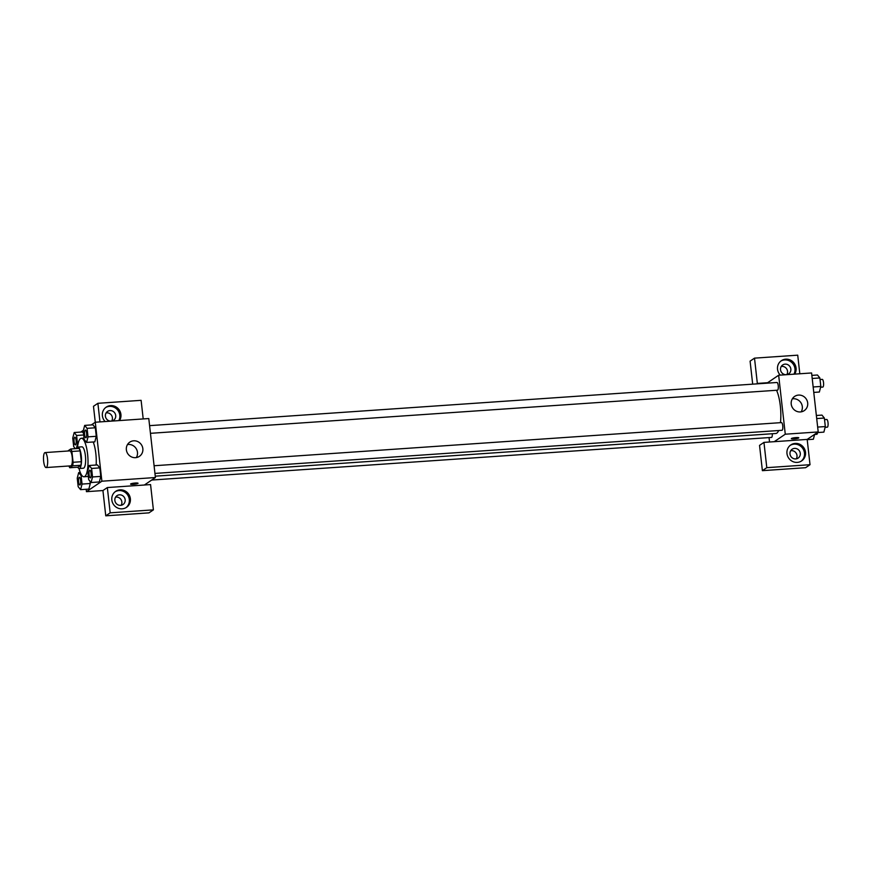 <?xml version="1.0" encoding="UTF-8"?>
<svg xmlns="http://www.w3.org/2000/svg" width="871" height="871" viewBox="0 0 871 871"><rect width="100%" height="100%" fill="white"/><g stroke="black" fill="none" stroke-linecap="round" stroke-linejoin="round"><path stroke-width="1.31" d="M46.413 467.444A7.501 2.036 86.1 0 1 46.098 467.553A7.501 2.036 86.1 0 1 43.55 460.215A7.501 2.036 86.1 0 1 45.074 452.582A7.501 2.036 86.1 0 1 47.567 459.344A7.501 2.036 86.1 0 1 46.413 467.444M45.074 452.582L69.767 450.884A7.501 2.036 86.1 0 1 72.271 457.645A7.501 2.036 86.1 0 1 71.106 465.745A7.501 2.036 86.1 0 1 70.801 465.854L46.098 467.553M70.758 448.99L78.989 448.423A10.191 2.765 86.1 0 1 80.121 450.906L81.33 461.717L73.099 462.283L71.879 451.472A10.191 2.765 86.1 0 0 70.758 448.99L67.927 450.906A10.191 2.765 86.1 0 0 67.905 451.015M81.33 461.717A10.191 2.765 86.1 0 1 80.872 465.266L78.052 467.194L69.811 467.76A10.191 2.765 86.1 0 1 68.929 465.985M69.811 467.76L72.641 465.833A10.191 2.765 86.1 0 0 73.099 462.283M80.872 465.266L72.641 465.833M77.726 467.215A10.724 2.918 -93.9 0 0 79.25 468.5A10.724 2.918 -93.9 0 0 81.428 457.602A10.724 2.918 -93.9 0 0 77.78 447.117A10.724 2.918 -93.9 0 0 76.452 448.598M77.78 447.117L81.896 446.834A10.724 2.918 86.1 0 1 85.478 456.48A10.724 2.918 86.1 0 1 83.812 468.054A10.724 2.918 86.1 0 1 83.366 468.217L79.25 468.5M80.121 450.906L71.879 451.472M77.541 447.161A19.293 5.248 86.1 0 1 81.308 438.276A19.293 5.248 86.1 0 1 87.742 455.653A19.293 5.248 86.1 0 1 84.759 476.481A19.293 5.248 86.1 0 1 83.954 476.775A19.293 5.248 86.1 0 1 79.011 468.478M93.208 441.967A19.293 5.248 86.1 0 1 96.158 465.016M88.831 489.099L90.279 483.514L90.018 481.217L90.279 483.514L82.048 484.08L81.09 475.577L78.684 472.626L77.236 478.19L78.183 486.704L80.589 489.654L82.048 484.08M99.316 481.968L100.764 476.393L99.817 467.879L97.41 464.918M83.485 433.257L82.418 431.951L74.187 432.528L72.739 438.091L73.687 446.605L75.374 448.674M86.185 489.262L86.458 491.68L101.885 481.206L95.277 422.228L91.281 424.939M83.398 430.296L80.785 432.07M86.588 442.424L94.819 441.869L96.267 436.295L95.32 427.781L92.914 424.819L84.672 425.396L83.224 430.96L84.182 439.474L86.588 442.424L88.036 436.861L87.078 428.347L84.672 425.396M144.39 485.005L107.34 487.553L110.171 512.834L153.394 509.862L150.563 484.581L144.39 485.005L155.408 477.526L148.789 418.548L95.277 422.228L93.48 406.3L97.89 403.306L99.969 421.912M105.119 421.553A9.646 9.167 -124.2 0 1 106.229 407.116A9.646 9.167 -124.2 0 1 119.523 420.562M143.203 418.94L141.113 400.333L97.89 403.306M118.826 420.606A9.646 9.167 55.8 0 0 105.696 407.508M109.964 410.579A5.357 5.095 -124.2 0 1 113.568 420.279A5.357 5.095 -124.2 0 1 105.718 417.503A5.357 5.095 -124.2 0 1 109.964 410.579M106.131 412.887A5.357 5.095 -124.2 0 1 111.673 421.041M133.655 440.813A8.579 8.155 -124.2 0 1 139.425 456.339A8.579 8.155 -124.2 0 1 127.863 453.824A8.579 8.155 -124.2 0 1 133.655 440.813M155.408 477.526L101.885 481.206M136.344 457.569A8.579 8.155 55.8 0 0 127.504 444.558M133.35 484.341A3.756 0.566 -6.4 0 1 130.585 484.102A3.756 0.566 -6.4 0 1 134.254 483.122A3.756 0.566 -6.4 0 1 138.043 483.263A3.756 0.566 -6.4 0 1 133.35 484.341M107.34 487.553L102.93 490.547L86.458 491.68M111.836 499.987A9.646 9.167 -124.2 0 1 128.69 494.195A9.646 9.167 -124.2 0 1 126.524 507.325A9.646 9.167 -124.2 0 1 111.836 499.987M125.957 507.684A9.646 9.167 55.8 0 0 115.146 491.756M119.414 494.826A5.357 5.095 -124.2 0 1 123.018 504.527A5.357 5.095 -124.2 0 1 115.168 501.75A5.357 5.095 -124.2 0 1 119.414 494.826M115.582 497.134A5.357 5.095 -124.2 0 1 121.123 505.3M102.93 490.547L105.761 515.828L148.985 512.856L153.394 509.862M110.171 512.834L105.761 515.828M778.674 430.524A23.582 6.413 86.1 0 1 776.845 433.127A23.582 6.413 86.1 0 1 775.865 433.486L155.256 476.165M776.507 390.262A23.582 6.413 86.1 0 1 780.46 422.664M154.951 473.421L782.006 430.296A3.854 1.045 -93.9 0 0 782.169 430.23A3.854 1.045 -93.9 0 0 782.768 426.071A3.854 1.045 -93.9 0 0 781.472 422.598A3.854 1.045 -93.9 0 0 781.32 422.653M772.305 433.725A3.854 1.045 86.1 0 1 771.673 437.362A3.854 1.045 86.1 0 1 771.51 437.416L151.685 480.052M149.583 425.647L776.976 382.489A3.854 1.045 86.1 0 1 778.26 385.973A3.854 1.045 86.1 0 1 777.672 390.132A3.854 1.045 86.1 0 1 777.509 390.197L150.443 433.323M769.539 442.011L769.049 437.59M774.243 441.684L763.954 442.392L766.796 467.673L810.019 464.7L807.177 439.42L774.243 441.684L785.272 434.204L778.652 375.227L766.948 383.186M786.818 374.606A5.357 5.095 55.8 0 0 781.276 366.451M796.268 458.865A5.357 5.095 55.8 0 0 790.726 450.699M752.686 384.165L750.094 361.138L754.504 358.144L797.727 355.172L799.818 373.779M766.796 467.673L762.386 470.667L805.61 467.694L810.019 464.7M762.386 470.667L759.545 445.386L763.954 442.392M786.284 374.672A5.357 5.095 -124.2 0 1 782.681 364.971A5.357 5.095 -124.2 0 1 790.53 367.747A5.357 5.095 -124.2 0 1 786.284 374.672M793.971 374.171A9.646 9.167 55.8 0 0 780.841 361.073M780.264 375.118A9.646 9.167 -124.2 0 1 781.374 360.681A9.646 9.167 -124.2 0 1 794.668 374.127M795.735 458.919A5.357 5.095 -124.2 0 1 792.131 449.229A5.357 5.095 -124.2 0 1 799.36 450.797A5.357 5.095 -124.2 0 1 795.735 458.919M801.102 461.249A9.646 9.167 55.8 0 0 790.291 445.321M786.981 453.551A9.646 9.167 -124.2 0 1 803.835 447.759A9.646 9.167 -124.2 0 1 801.668 460.89A9.646 9.167 -124.2 0 1 786.981 453.551M767.634 382.717L757.345 383.425L754.504 358.144M757.345 383.425L756.649 383.893M807.177 439.42L818.207 431.94L811.587 372.962L778.652 375.227M798.511 395.086A8.579 8.155 -124.2 0 1 804.271 410.611A8.579 8.155 -124.2 0 1 792.708 408.096A8.579 8.155 -124.2 0 1 798.511 395.086M818.207 431.94L785.272 434.204M801.189 411.841A8.579 8.155 55.8 0 0 792.349 398.831M791.325 438.657A3.756 0.566 173.6 0 0 794.08 438.886A3.756 0.566 -6.4 0 1 791.325 438.657A3.756 0.566 -6.4 0 1 794.983 437.678A3.756 0.566 -6.4 0 1 798.783 437.819A3.756 0.566 -6.4 0 1 794.091 438.897A3.756 0.566 173.6 0 0 798.783 437.819M817.259 432.582L823.868 432.125L825.316 426.561L824.358 418.047L821.952 415.097L816.356 415.489M825.316 426.561L817.662 427.084M824.358 418.047L816.704 418.57M824.532 419.637L826.764 419.484A3.854 1.045 86.1 0 1 828.049 422.958A3.854 1.045 86.1 0 1 827.45 427.117A3.854 1.045 86.1 0 1 827.287 427.182L825.109 427.334M813.764 392.407L819.361 392.026L820.82 386.452L819.861 377.949L817.455 374.998L811.859 375.379M820.82 386.452L813.155 386.985M819.861 377.949L812.208 378.471M820.036 379.527L822.257 379.375A3.854 1.045 86.1 0 1 823.552 382.848A3.854 1.045 86.1 0 1 822.953 387.018A3.854 1.045 86.1 0 1 822.79 387.072L820.613 387.225M807.21 439.67L813.372 439.245L814.646 434.346M817.553 432.56A3.854 1.045 86.1 0 1 816.954 434.248A3.854 1.045 86.1 0 1 816.802 434.302L814.625 434.455M89.18 465.495L87.721 471.069L88.679 479.583L91.085 482.523L92.533 476.96L91.586 468.446L89.18 465.495L97.41 464.929L99.817 467.879L91.586 468.446M89.865 470.166L89.833 470.166A3.854 1.045 86.1 0 1 91.117 473.639A3.854 1.045 86.1 0 1 90.519 477.809A3.854 1.045 86.1 0 1 90.399 477.863A3.854 1.045 86.1 0 1 90.377 477.863A3.854 1.045 86.1 0 1 89.049 474.085A3.854 1.045 86.1 0 1 89.833 470.166A3.854 1.045 86.1 0 1 89.865 470.166A3.854 1.045 86.1 0 1 91.15 473.639A3.854 1.045 86.1 0 1 90.551 477.809A3.854 1.045 86.1 0 1 90.366 477.863L90.399 477.863M99.316 481.957L91.085 482.523M99.817 467.879L100.764 476.393L92.533 476.96M86.055 437.699A3.854 1.045 86.1 0 1 85.891 437.765A3.854 1.045 86.1 0 1 85.881 437.765L85.859 437.765A3.854 1.045 86.1 0 1 84.552 433.987A3.854 1.045 86.1 0 1 85.336 430.067A3.854 1.045 86.1 0 1 85.369 430.056A3.854 1.045 86.1 0 1 86.654 433.54A3.854 1.045 86.1 0 1 86.055 437.699M87.078 428.347L95.32 427.781L96.267 436.295L88.036 436.861M95.32 427.781L92.914 424.83M85.369 430.056L85.336 430.067A3.854 1.045 86.1 0 1 86.621 433.54A3.854 1.045 86.1 0 1 86.022 437.699A3.854 1.045 86.1 0 1 85.859 437.765M79.337 477.286L79.37 477.286A3.854 1.045 86.1 0 1 79.37 477.286A3.854 1.045 86.1 0 1 80.665 480.759A3.854 1.045 86.1 0 1 80.067 484.929A3.854 1.045 86.1 0 1 79.903 484.984A3.854 1.045 86.1 0 1 79.882 484.984A3.854 1.045 86.1 0 1 78.564 481.217A3.854 1.045 86.1 0 1 79.337 477.286A3.854 1.045 86.1 0 1 80.633 480.77A3.854 1.045 86.1 0 1 80.034 484.929A3.854 1.045 86.1 0 1 79.871 484.995L79.903 484.984M80.295 472.518L78.684 472.626M88.831 489.088L80.589 489.654M81.907 475.512L81.09 475.577M76.343 448.609L77.541 443.981L76.594 435.467L74.187 432.528M74.873 437.188L74.841 437.188A3.854 1.045 86.1 0 1 76.125 440.661A3.854 1.045 86.1 0 1 75.537 444.831A3.854 1.045 86.1 0 1 75.407 444.885A3.854 1.045 86.1 0 1 75.385 444.885A3.854 1.045 86.1 0 1 74.057 441.107A3.854 1.045 86.1 0 1 74.841 437.188A3.854 1.045 86.1 0 1 74.873 437.188A3.854 1.045 86.1 0 1 76.158 440.661A3.854 1.045 86.1 0 1 75.57 444.831A3.854 1.045 86.1 0 1 75.374 444.885L75.374 444.885M83.681 434.977L76.594 435.467M84.019 438.091L81.308 438.276M88.33 476.47L83.954 476.775M154.091 465.745L781.472 422.598"/></g></svg>
